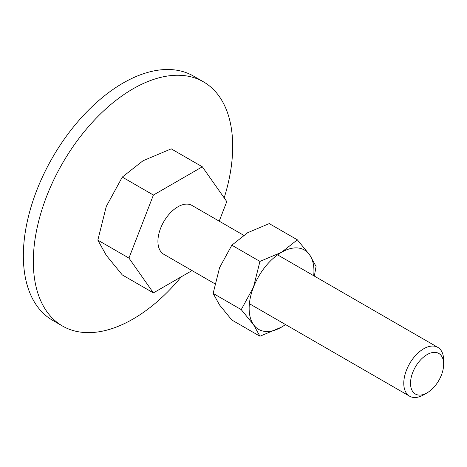 <?xml version="1.0" encoding="UTF-8"?>
<svg xmlns="http://www.w3.org/2000/svg" width="467" height="467" viewBox="0 0 467 467"><rect width="100%" height="100%" fill="white"/><g stroke="black" fill="none" stroke-linecap="round" stroke-linejoin="round"><path stroke-width="0.7" d="M62.52 326.036L52.549 320.28A140.981 81.392 -60 0 1 23.35 255.747A140.981 81.392 -60 0 1 84.889 113.866A140.981 81.392 -60 0 1 193.525 76.098L203.495 81.853A140.981 81.392 120 0 0 94.859 119.622A140.981 81.392 120 0 0 33.32 261.502A140.981 81.392 120 0 0 62.52 326.036A140.981 81.392 120 0 0 181.266 276.803M224.172 197.88A140.981 81.392 120 0 0 232.694 146.393A140.981 81.392 120 0 0 203.495 81.853M192.036 270.586L153.404 292.891L122.296 274.929L106.283 255.344L97.837 240.131L106.283 206.426L122.296 177.086L142.978 160.782L171.22 148.845L202.328 166.801L226.787 201.598L219.204 221.154M277.579 254.859L437.812 347.366A28.195 16.281 120 0 1 443.65 360.273L443.65 364.167A23.426 13.525 120 0 0 427.083 354.605A23.426 13.525 120 0 0 410.522 383.296A23.426 13.525 120 0 0 427.083 392.858A23.426 13.525 120 0 0 443.65 364.167M437.812 347.366A28.195 16.281 120 0 0 416.085 354.92A28.195 16.281 120 0 0 403.774 383.296A28.195 16.281 120 0 0 409.617 396.203A28.195 16.281 120 0 0 423.715 394.808L427.083 392.858M214.843 283.749L163.765 254.264A28.195 16.281 -60 0 1 157.928 241.357A28.195 16.281 -60 0 1 170.233 212.981A28.195 16.281 -60 0 1 191.966 205.427L243.599 235.24M153.404 292.891L128.945 258.088L97.837 240.131M128.945 258.088L153.404 195.048L122.296 177.086M153.404 195.048L202.328 166.801M314.344 276.085L316.06 266.429L309.598 254.795L297.351 239.822L281.543 252.291L259.944 261.421L253.482 287.193L241.235 309.627L253.482 324.606L259.944 336.24L281.543 327.11A45.819 26.456 120 0 0 285.5 324.547M313.696 275.711A45.819 26.456 120 0 0 313.941 270.994A45.819 26.456 120 0 0 309.598 254.795A45.819 26.456 120 0 0 281.543 252.291A45.819 26.456 120 0 0 253.482 287.193A45.819 26.456 120 0 0 249.144 308.407A45.819 26.456 120 0 0 253.482 324.606A45.819 26.456 120 0 0 281.543 327.11L285.588 324.594M259.944 336.24L231.836 320.012L219.589 305.039L213.133 293.404L219.589 267.626L231.836 245.193L247.644 232.724L269.249 223.594L297.351 239.822M231.836 245.193L259.944 261.421M213.133 293.404L241.235 309.627M249.384 303.696L409.617 396.203"/></g></svg>
